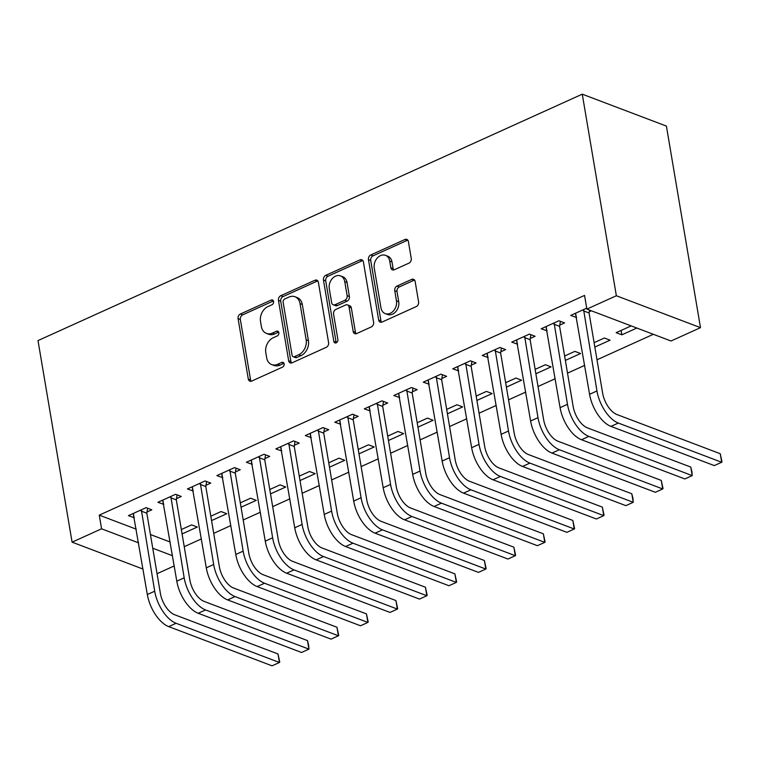 <?xml version="1.0" encoding="UTF-8"?>
<svg xmlns="http://www.w3.org/2000/svg" width="760" height="760" viewBox="0 0 760 760"><rect width="100%" height="100%" fill="white"/><g stroke="black" fill="none" stroke-linecap="round" stroke-linejoin="round"><path stroke-width="1.14" d="M273.581 301.501A2.593 1.976 -69.2 0 0 272.469 300A2.593 1.976 -69.2 0 0 271.159 300.077L240.407 313.994A3.696 2.821 -69.2 0 0 238.079 318.659L248.292 379.022A3.696 2.821 -69.2 0 0 249.869 381.168A3.696 2.821 -69.2 0 0 251.75 381.064L282.501 367.137A2.593 1.976 -69.2 0 0 284.126 363.878A2.593 1.976 -69.2 0 0 283.014 362.377A2.593 1.976 -69.2 0 0 281.703 362.444L277.723 364.249A11.837 9.044 -69.2 0 1 271.709 364.581A11.837 9.044 -69.2 0 1 266.646 357.713L265.8 352.678A11.837 9.044 -69.2 0 1 273.248 337.753L277.219 335.958A2.593 1.976 -69.2 0 0 278.853 332.69A2.593 1.976 -69.2 0 0 277.742 331.189A2.593 1.976 -69.2 0 0 276.431 331.255L272.451 333.06A11.837 9.044 -69.2 0 1 266.437 333.393A11.837 9.044 -69.2 0 1 261.373 326.524L260.519 321.49A11.837 9.044 -69.2 0 1 267.966 306.565L271.947 304.769A2.593 1.976 -69.2 0 0 273.581 301.501M408.927 263.15A3.696 2.821 -69.2 0 0 411.255 258.485L408.395 241.547A3.696 2.821 -69.2 0 0 406.809 239.4A3.696 2.821 -69.2 0 0 404.928 239.505L370.785 254.97A3.696 2.821 -69.2 0 0 368.457 259.635L378.66 319.988A3.696 2.821 -69.2 0 0 380.247 322.145A3.696 2.821 -69.2 0 0 382.128 322.031L416.271 306.574A3.696 2.821 -69.2 0 0 418.599 301.91L415.14 281.456A3.696 2.821 -69.2 0 0 413.554 279.309A3.696 2.821 -69.2 0 0 411.683 279.414L397.062 286.026A3.696 2.821 -69.2 0 0 394.734 290.69L396.454 300.837A9.889 7.553 -69.2 0 1 393.499 310.84A9.889 7.553 -69.2 0 1 385.206 313.595A9.889 7.553 -69.2 0 1 380.969 307.847L374.252 268.109A9.889 7.553 -69.2 0 1 377.207 258.106A9.889 7.553 -69.2 0 1 385.5 255.351A9.889 7.553 -69.2 0 1 389.728 261.098L390.849 267.719A3.696 2.821 -69.2 0 0 392.435 269.866A3.696 2.821 -69.2 0 0 394.316 269.762L408.927 263.15M586.872 309.092L616.36 295.745L700.492 327.655L671.014 341.002L586.872 309.092L584.563 295.422L99.265 515.137L101.574 528.808L138.586 542.849M616.36 295.745L582.264 94.173L38 340.584L72.096 542.156L101.574 528.808M318.383 282.302A3.696 2.821 -69.2 0 0 316.806 280.155A3.696 2.821 -69.2 0 0 314.925 280.26L280.772 295.716A3.696 2.821 -69.2 0 0 278.454 300.38L288.658 360.743A3.696 2.821 -69.2 0 0 290.244 362.89A3.696 2.821 -69.2 0 0 292.125 362.786L326.268 347.32A3.696 2.821 -69.2 0 0 328.595 342.655L318.383 282.302M325.784 275.338L359.926 259.882A3.696 2.821 -69.2 0 1 361.808 259.777A3.696 2.821 -69.2 0 1 363.394 261.924L373.597 322.287A3.696 2.821 -69.2 0 1 371.269 326.952L356.659 333.564A3.696 2.821 -69.2 0 1 354.777 333.668A3.696 2.821 -69.2 0 1 353.2 331.522L349.058 307.04A3.696 2.821 -69.2 0 0 347.472 304.893A3.696 2.821 -69.2 0 0 345.591 304.998L335.901 309.387A3.696 2.821 -69.2 0 0 333.573 314.051L337.887 339.54A2.593 1.976 -69.2 0 1 337.108 342.152A2.593 1.976 -69.2 0 1 334.941 342.874A2.593 1.976 -69.2 0 1 333.83 341.373L323.456 280.003A3.696 2.821 -69.2 0 1 325.784 275.338L328.054 276.203L362.206 260.747L359.926 259.882M700.492 327.655L666.406 126.093L582.264 94.173M559.788 325.09L564.575 322.924L558.894 320.767L541.196 328.776L547.105 330.837M594.842 347.063L610.052 340.176L604.371 338.019L594.101 342.665M500.821 351.785L505.609 349.619L499.918 347.462L482.229 355.471L488.139 357.533M535.876 373.758L551.086 366.871L545.404 364.714L535.135 369.369M441.854 378.48L446.642 376.314L440.952 374.158L423.263 382.166L429.172 384.227M476.909 400.453L492.119 393.566L486.438 391.409L476.168 396.065M382.888 405.184L387.676 403.019L381.985 400.862L364.297 408.87L370.196 410.923M417.943 427.148L433.152 420.27L427.471 418.114L417.202 422.759M323.922 431.88L328.709 429.713L323.019 427.557L305.33 435.565L311.229 437.627M358.976 453.853L374.186 446.965L368.495 444.809L358.235 449.454M264.955 458.574L269.743 456.409L264.052 454.252L246.363 462.26L252.263 464.322M300.01 480.548L315.219 473.66L309.529 471.504L299.269 476.149M205.989 485.269L210.767 483.103L205.086 480.947L187.397 488.956L193.296 491.017M241.043 507.243L256.253 500.356L250.562 498.199L240.293 502.854M147.022 511.974L151.8 509.798L146.119 507.642L128.43 515.66L134.33 517.712M182.077 533.938L197.286 527.05L191.596 524.894L181.327 529.549M99.265 515.137L136.268 529.178M150.432 534.556L170.192 542.042M184.224 546.687L201.4 538.906M213.712 533.339L230.879 525.559M243.2 519.982L260.366 512.211M272.678 506.635L289.854 498.864M302.166 493.287L319.333 485.516M331.645 479.94L348.821 472.169M361.133 466.592L378.299 458.822M390.611 453.245L407.787 445.474M420.099 439.897L437.266 432.117M449.578 426.55L466.754 418.769M479.066 413.202L496.233 405.422M508.544 399.845L525.721 392.074M538.033 386.498L555.199 378.727M567.511 373.151L584.687 365.38M596.999 359.803L653.334 334.295M211.555 520.591L226.765 513.703L221.084 511.546L210.814 516.202M176.5 498.617L181.288 496.451L175.598 494.294L157.909 502.303L163.818 504.364M270.522 493.895L285.731 487.008L280.05 484.851L269.781 489.506M235.467 471.922L240.255 469.756L234.574 467.599L216.875 475.608L222.784 477.669M329.488 467.2L344.698 460.313L339.017 458.156L328.748 462.802M294.433 445.227L299.221 443.061L293.541 440.904L275.851 448.913L281.751 450.974M388.455 440.505L403.665 433.618L397.983 431.462L387.714 436.107M353.4 418.532L358.188 416.366L352.507 414.209L334.818 422.218L340.717 424.27M447.421 413.801L462.631 406.923L456.95 404.766L446.68 409.412M412.366 391.837L417.154 389.671L411.474 387.514L393.784 395.523L399.684 397.575M506.397 387.106L521.607 380.219L515.917 378.062L505.647 382.717M471.342 365.132L476.121 362.966L470.44 360.81L452.751 368.818L458.651 370.88M565.364 360.411L580.573 353.523L574.883 351.367L564.614 356.012M530.309 338.438L535.087 336.272L529.406 334.115L511.717 342.123L517.617 344.185M631.161 325.888L616.16 332.68L621.851 334.837L636.842 328.044M586.72 308.17L570.684 315.428L576.583 317.49M589.275 311.742L591.365 310.792M174.23 565.924L157.054 573.695M152.75 548.216L172.501 555.712M72.096 542.156L143.013 569.059M134.111 517.817L133.446 513.864M163.6 504.459L162.934 500.517M193.078 491.112L192.413 487.169M222.566 477.764L221.901 473.822M252.044 464.417L251.38 460.474M281.533 451.07L280.867 447.127M311.011 437.722L310.346 433.77M340.499 424.374L339.834 420.423M369.987 411.027L369.312 407.075M399.465 397.68L398.8 393.727M428.953 384.322L428.279 380.38M458.432 370.975L457.767 367.033M487.92 357.627L487.245 353.685M517.399 344.28L516.733 340.337M546.886 330.933L546.221 326.99M621.851 334.837L621.1 330.438M576.365 317.585L575.7 313.633M266.437 333.393L268.707 334.257A11.837 9.044 -69.2 0 0 274.721 333.925L272.451 333.06M276.431 331.255L278.683 332.11L274.721 333.925M271.709 364.581L273.99 365.446A11.837 9.044 -69.2 0 0 280.003 365.113L277.723 364.249M283.964 363.318L280.003 365.113M273.41 300.941L242.677 314.858A3.696 2.821 -69.2 0 0 240.35 319.523L250.562 379.886A3.696 2.821 -69.2 0 0 251.133 381.263M317.813 280.915A3.696 2.821 -69.2 0 0 317.195 281.115L283.052 296.58A3.696 2.821 -69.2 0 0 280.725 301.245L290.938 361.608A3.696 2.821 -69.2 0 0 291.507 362.985M284.753 298.974A2.593 1.976 -69.2 0 0 283.128 302.233L292.087 355.214A2.593 1.976 -69.2 0 0 293.198 356.725A2.593 1.976 -69.2 0 0 294.51 356.649L298.709 354.749A11.837 9.044 -69.2 0 0 306.156 339.824L300.029 303.61A11.837 9.044 -69.2 0 0 294.966 296.733A11.837 9.044 -69.2 0 0 288.952 297.074L284.753 298.974M293.198 356.725L295.469 357.58A2.593 1.976 -69.2 0 0 296.78 357.513L294.51 356.649M294.966 296.733L297.236 297.597A11.837 9.044 -69.2 0 1 302.299 304.475L308.427 340.689A11.837 9.044 -69.2 0 1 300.979 355.613L296.78 357.513M362.815 260.547A3.696 2.821 -69.2 0 0 362.206 260.747M347.472 304.893L349.742 305.757A3.696 2.821 -69.2 0 1 351.329 307.904L355.471 332.386A3.696 2.821 -69.2 0 0 356.041 333.763M328.054 276.203A3.696 2.821 -69.2 0 0 325.726 280.867L336.11 342.238A2.593 1.976 -69.2 0 0 336.272 342.798M344.755 281.637A9.889 7.553 -69.2 0 0 340.527 275.899A9.889 7.553 -69.2 0 0 332.234 278.654A9.889 7.553 -69.2 0 0 329.279 288.648L331.645 302.651A3.696 2.821 -69.2 0 0 333.222 304.798A3.696 2.821 -69.2 0 0 335.103 304.694L344.802 300.305A3.696 2.821 -69.2 0 0 347.13 295.64L344.755 281.637L347.035 282.501A9.889 7.553 -69.2 0 0 342.798 276.754L340.527 275.899M333.222 304.798L335.502 305.662A3.696 2.821 -69.2 0 0 337.383 305.558L335.103 304.694M347.035 282.501L349.401 296.505A3.696 2.821 -69.2 0 1 347.073 301.169L337.383 305.558M385.5 255.351L387.771 256.215A9.889 7.553 -69.2 0 1 392.008 261.962L393.129 268.584A3.696 2.821 -69.2 0 0 393.699 269.962M385.206 313.595L387.476 314.45A9.889 7.553 -69.2 0 0 395.77 311.695A9.889 7.553 -69.2 0 0 398.724 301.701L396.454 300.837M414.57 280.079A3.696 2.821 -69.2 0 0 413.953 280.278L399.342 286.89A3.696 2.821 -69.2 0 0 397.014 291.555L398.724 301.701M407.816 240.169A3.696 2.821 -69.2 0 0 407.208 240.369L373.055 255.826A3.696 2.821 -69.2 0 0 370.728 260.49L380.94 320.853A3.696 2.821 -69.2 0 0 381.51 322.231M133.218 513.484L147.326 594.529L154.698 591.194L141.332 509.817M147.601 508.212L146.822 513.209L160.379 593.351A18.838 9.652 65.6 0 0 174.638 614.745L277.989 653.952L279.747 662.045L279.433 662.492L176.082 623.285A28.262 14.469 -114.4 0 1 154.698 591.194M277.989 653.952L279.433 662.492L272.061 665.827L168.71 626.62A28.262 14.469 -114.4 0 1 147.326 594.529M146.822 513.209L141.141 511.053M162.697 500.137L176.805 581.181L184.177 577.837L170.82 496.461M177.089 494.864L176.31 499.861L189.867 579.994A18.838 9.652 65.6 0 0 204.126 601.397L307.477 640.594L308.655 645.288L308.921 649.135L205.57 609.938A28.262 14.469 -114.4 0 1 184.177 577.837M307.477 640.594L308.921 649.135L301.549 652.479L198.198 613.272A28.262 14.469 -114.4 0 1 176.805 581.181M176.31 499.861L170.62 497.705M192.185 486.789L206.292 567.834L213.664 564.49L200.298 483.113M206.568 481.507L205.789 486.514L219.345 566.646A18.838 9.652 65.6 0 0 233.605 588.04L336.955 627.247L338.713 635.35L338.399 635.788L235.049 596.581A28.262 14.469 -114.4 0 1 213.664 564.49M336.955 627.247L338.399 635.788L331.027 639.131L227.677 599.925A28.262 14.469 -114.4 0 1 206.292 567.834M205.789 486.514L200.108 484.358M221.663 473.442L235.771 554.477L243.143 551.142L229.786 469.765M236.056 468.16L235.277 473.166L248.833 553.299A18.838 9.652 65.6 0 0 263.093 574.693L366.443 613.899L368.201 622.003L367.887 622.44L264.537 583.233A28.262 14.469 -114.4 0 1 243.143 551.142M366.443 613.899L367.887 622.44L360.515 625.774L257.165 586.577A28.262 14.469 -114.4 0 1 235.771 554.477M235.277 473.166L229.596 471.01M251.151 460.094L265.259 541.13L272.631 537.795L259.264 456.418M265.534 454.812L264.755 459.819L278.312 539.952A18.838 9.652 65.6 0 0 292.572 561.346L395.922 600.552L397.68 608.656L397.366 609.092L294.015 569.886A28.262 14.469 -114.4 0 1 272.631 537.795M395.922 600.552L397.366 609.092L389.994 612.427L286.644 573.23A28.262 14.469 -114.4 0 1 265.259 541.13M264.755 459.819L259.074 457.662M280.63 446.747L294.738 527.782L302.109 524.447L288.752 443.07M295.022 441.465L294.243 446.471L307.8 526.604A18.838 9.652 65.6 0 0 322.059 547.998L425.41 587.204L427.167 595.308L426.854 595.745L323.503 556.538A28.262 14.469 -114.4 0 1 302.109 524.447M425.41 587.204L426.854 595.745L419.482 599.079L316.131 559.873A28.262 14.469 -114.4 0 1 294.738 527.782M294.243 446.471L288.562 444.315M310.118 433.399L324.226 514.434L331.597 511.1L318.231 429.723M324.501 428.117L323.731 433.124L337.278 513.256A18.838 9.652 65.6 0 0 351.538 534.65L454.888 573.857L456.646 581.961L456.332 582.397L352.982 543.191A28.262 14.469 -114.4 0 1 331.597 511.1M454.888 573.857L456.332 582.397L448.96 585.732L345.61 546.525A28.262 14.469 -114.4 0 1 324.226 514.434M323.731 433.124L318.041 430.967M339.596 420.052L353.713 501.087L361.076 497.752L347.719 416.375M353.989 414.77L353.21 419.767L366.766 499.909A18.838 9.652 65.6 0 0 381.026 521.303L484.376 560.51L486.134 568.603L485.82 569.05L382.47 529.843A28.262 14.469 -114.4 0 1 361.076 497.752M484.376 560.51L485.82 569.05L478.448 572.385L375.098 533.178A28.262 14.469 -114.4 0 1 353.713 501.087M353.21 419.767L347.529 417.61M369.084 406.704L383.192 487.739L390.564 484.405L377.207 403.028M383.467 401.423L382.698 406.419L396.245 486.561A18.838 9.652 65.6 0 0 410.505 507.956L513.855 547.162L515.612 555.256L515.299 555.702L411.948 516.496A28.262 14.469 -114.4 0 1 390.564 484.405M513.855 547.162L515.299 555.702L507.936 559.037L404.577 519.831A28.262 14.469 -114.4 0 1 383.192 487.739M382.698 406.419L377.007 404.263M398.563 393.347L412.68 474.392L420.042 471.058L406.685 389.68M412.955 388.075L412.176 393.072L425.733 473.214A18.838 9.652 65.6 0 0 439.992 494.608L543.343 533.814L545.1 541.908L544.787 542.355L441.436 503.148A28.262 14.469 -114.4 0 1 420.042 471.058M543.343 533.814L544.787 542.355L537.415 545.689L434.065 506.483A28.262 14.469 -114.4 0 1 412.68 474.392M412.176 393.072L406.495 390.916M428.051 380L442.159 461.044L449.53 457.7L436.173 376.323M442.434 374.727L441.664 379.724L455.212 459.857A18.838 9.652 65.6 0 0 469.471 481.26L572.822 520.457L574.579 528.561L574.275 528.998L470.915 489.801A28.262 14.469 -114.4 0 1 449.53 457.7M572.822 520.457L574.275 528.998L566.903 532.342L463.552 493.135A28.262 14.469 -114.4 0 1 442.159 461.044M441.664 379.724L435.974 377.568M457.539 366.652L471.647 447.697L479.019 444.353L465.652 362.976M471.922 361.37L471.143 366.377L484.699 446.509A18.838 9.652 65.6 0 0 498.959 467.903L602.309 507.11L604.067 515.214L603.753 515.65L500.403 476.444A28.262 14.469 -114.4 0 1 479.019 444.353M602.309 507.11L603.753 515.65L596.381 518.994L493.031 479.788A28.262 14.469 -114.4 0 1 471.647 447.697M471.143 366.377L465.462 364.22M487.017 353.305L501.125 434.34L508.497 431.005L495.14 349.628M501.4 348.023L500.631 353.029L514.188 433.162A18.838 9.652 65.6 0 0 528.438 454.556L631.797 493.762L632.975 498.446L633.241 502.303L529.891 463.096A28.262 14.469 -114.4 0 1 508.497 431.005M631.797 493.762L633.241 502.303L625.869 505.647L522.519 466.44A28.262 14.469 -114.4 0 1 501.125 434.34M500.631 353.029L494.94 350.873M516.505 339.957L530.613 420.992L537.985 417.658L524.619 336.281M530.889 334.675L530.109 339.682L543.666 419.815A18.838 9.652 65.6 0 0 557.925 441.208L661.276 480.415L663.033 488.519L662.72 488.956L559.369 449.749A28.262 14.469 -114.4 0 1 537.985 417.658M661.276 480.415L662.72 488.956L655.348 492.29L551.997 453.093A28.262 14.469 -114.4 0 1 530.613 420.992M530.109 339.682L524.428 337.526M545.984 326.61L560.091 407.645L567.464 404.31L554.106 322.933M560.376 321.328L559.597 326.334L573.154 406.467A18.838 9.652 65.6 0 0 587.413 427.861L690.764 467.067L691.942 471.751L692.208 475.608L588.857 436.401A28.262 14.469 -114.4 0 1 567.464 404.31M690.764 467.067L692.208 475.608L684.836 478.942L581.486 439.736A28.262 14.469 -114.4 0 1 560.091 407.645M559.597 326.334L553.907 324.178M575.472 313.262L589.579 394.298L596.952 390.963L583.585 309.586M589.532 310.099L589.076 312.987L602.633 393.119A18.838 9.652 65.6 0 0 616.892 414.513L720.242 453.72L722 461.823L721.686 462.26L618.336 423.054A28.262 14.469 -114.4 0 1 596.952 390.963M720.242 453.72L721.686 462.26L714.314 465.595L610.964 426.388A28.262 14.469 -114.4 0 1 589.579 394.298M589.076 312.987L583.395 310.83M273.41 300.931L271.159 300.077M283.955 363.299L281.703 362.444M250.562 379.886L248.292 379.022M240.35 319.523L238.079 318.659M242.677 314.858L240.407 313.994M290.938 361.608L288.658 360.743M280.725 301.245L278.454 300.38M283.052 296.58L280.772 295.716M317.195 281.115L314.925 280.26M300.979 355.613L298.709 354.749M308.427 340.689L306.156 339.824M302.299 304.475L300.029 303.61M355.471 332.386L353.2 331.522M351.329 307.904L349.058 307.04M336.11 342.238L333.83 341.373M325.726 280.867L323.456 280.003M347.073 301.169L344.802 300.305M349.401 296.505L347.13 295.64M393.129 268.584L390.849 267.719M392.008 261.962L389.728 261.098M397.014 291.555L394.734 290.69M399.342 286.89L397.062 286.026M413.953 280.278L411.683 279.414M380.94 320.853L378.66 319.988M370.728 260.49L368.457 259.635M373.055 255.826L370.785 254.97M407.208 240.369L404.928 239.505M168.71 626.62L176.082 623.285M198.198 613.272L205.57 609.938M227.677 599.925L235.049 596.581M257.165 586.577L264.537 583.233M286.644 573.23L294.015 569.886M316.131 559.873L323.503 556.538M345.61 546.525L352.982 543.191M375.098 533.178L382.47 529.843M404.577 519.831L411.948 516.496M434.065 506.483L441.436 503.148M463.552 493.135L470.915 489.801M493.031 479.788L500.403 476.444M522.519 466.44L529.891 463.096M551.997 453.093L559.369 449.749M581.486 439.736L588.857 436.401M610.964 426.388L618.336 423.054"/></g></svg>
